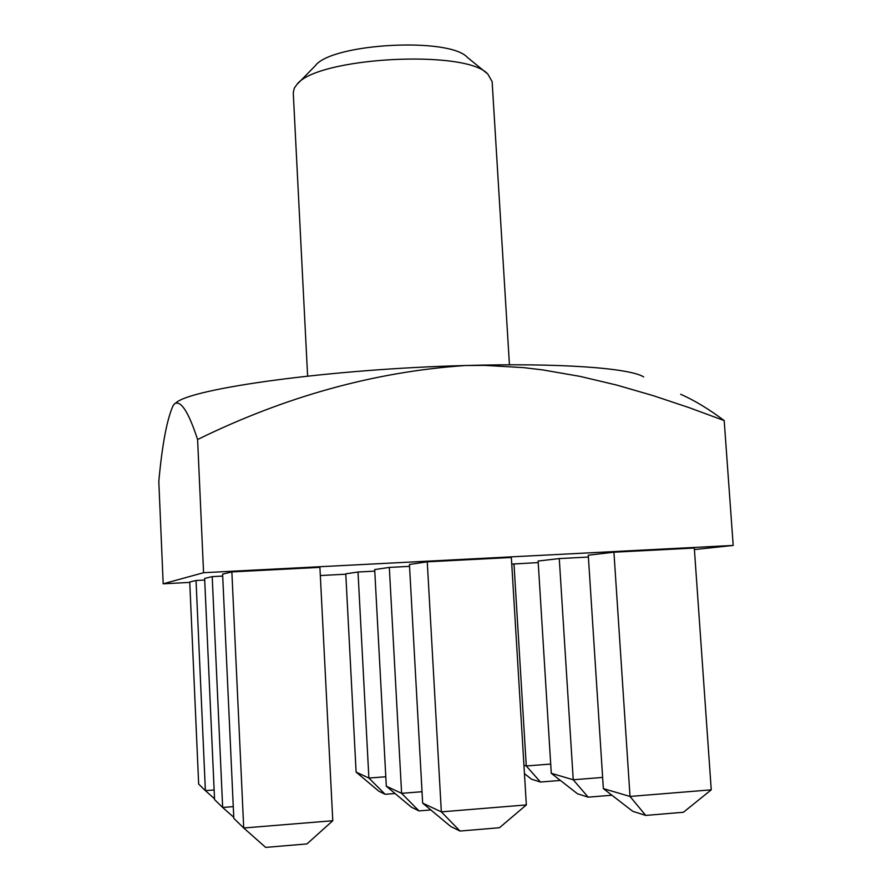 <?xml version="1.0" encoding="UTF-8"?>
<svg xmlns="http://www.w3.org/2000/svg" width="892" height="892" viewBox="0 0 892 892"><rect width="100%" height="100%" fill="white"/><g stroke="black" fill="none" stroke-linecap="round" stroke-linejoin="round"><path stroke-width="1.34" d="M509.443 364.806L492.128 81.573L487.835 74.081C466.014 48.904 315.578 57.311 296.69 84.773L294.271 88.219L293.256 92.69L307.617 376.089M559.273 558.57L538.121 561.035L551.278 773.308L573.233 779.764L559.273 558.57L588.397 557.054M427.257 561.826L409.439 564.446L422.663 803.146L441.339 811.865L427.257 561.826L511.35 557.489L526.347 804.918L441.339 811.865L460.016 831.043L450.761 826.505L422.663 803.146M358.015 572.017L345.773 573.824L356.109 772.104L368.887 778.058L358.015 572.017L374.774 571.136M212.207 576.622L204.636 578.44L214.571 799.589L222.654 807.472L212.207 576.622L222.699 576.076M694.422 549.561L733.191 545.436L203.566 572.709L163.18 583.803L189.762 582.398M320.317 575.541L345.795 574.203M196.039 580.502L189.74 582.008L198.66 784.09L205.383 790.635L196.039 580.502L204.714 580.045M231.864 571.906L222.61 574.125L233.804 818.343L243.717 827.999L231.864 571.906L319.905 567.368L332.783 820.729L243.717 827.999L265.66 847.4L306.959 843.921L332.783 820.729M389.325 567.412L374.685 569.564L386.303 786.187L401.612 793.334L389.325 567.412L409.54 566.364M538.222 562.584L511.752 564.112M613.93 552.204L588.274 555.192L603.36 788.617L630.02 796.456L613.93 552.204L694.311 548.056L711.247 789.833L630.02 796.456L645.708 815.422L632.74 811.307L603.36 788.617M643.678 376.926C629.953 368.084 559.808 362.765 465.446 365.519C331.389 368.898 191.312 388.321 175.902 402.861M680.663 394.275C694.366 400.307 708.884 409.071 724.192 420.578L689.025 407.611L653.256 395.669L616.918 385.132L580.034 376.379L542.514 369.879L523.47 367.615L484.835 365.397L465.446 365.519C374.952 371.685 285.663 396.349 197.6 439.511C188.658 412.249 181.031 400.274 174.743 403.619L173.137 405.503C166.938 419.374 162.166 444.695 158.809 481.457L163.18 583.803M733.191 545.436L724.192 420.578M203.566 572.709L197.6 439.511M297.817 83.614L315.166 65.885C331.099 43.407 449.044 36.806 467.375 57.378L486.586 73.066M214.526 798.753L205.383 790.635L214.136 789.966M233.749 817.306L222.654 807.472L233.269 806.636M395.056 793.512L385.143 794.293L368.887 778.058L385.79 776.765M385.143 794.293L378.81 791.182L356.109 772.104M430.847 809.947L419.006 810.917L401.612 793.334L422.027 791.717M419.006 810.917L411.413 807.193L386.303 786.187M526.347 804.918L499.464 827.731L460.016 831.043M523.95 765.28L526.269 765.96L513.982 563.856M560.41 780.444L540.44 782.028L526.269 765.96L550.71 764.076M540.44 782.028L531.498 779.184L524.451 773.632M611.912 795.229L588.151 797.158L573.233 779.764L602.635 777.434M588.151 797.158L577.47 793.769L551.278 773.308M711.247 789.833L683.417 812.255L645.708 815.422"/></g></svg>

